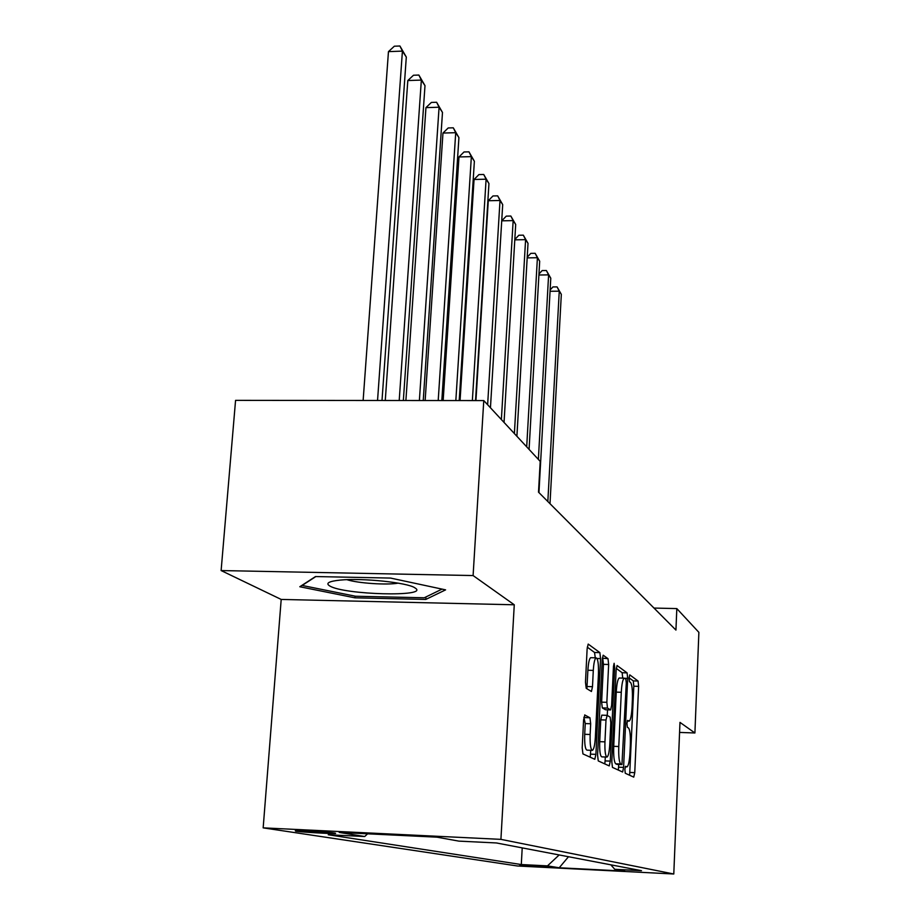 <?xml version="1.0" encoding="UTF-8"?>
<svg xmlns="http://www.w3.org/2000/svg" width="920" height="920" viewBox="0 0 920 920"><rect width="100%" height="100%" fill="white"/><g stroke="black" fill="none" stroke-linecap="round" stroke-linejoin="round"><path stroke-width="1.38" d="M624.864 769.511L625.278 773.26L633.754 777.135L634.754 772.65L638.618 686.355L638.077 681.042L629.774 674.866L629.061 677.867L629.464 681.697L630.556 682.49C632.051 684.537 632.661 690.31 632.385 699.798L632.063 707.077C631.58 715.311 630.625 720.004 629.211 721.119L627.601 720.383L626.969 723.499L627.371 727.283L628.486 727.938C629.993 729.801 630.614 735.505 630.338 745.062L630.005 752.387C629.498 760.932 628.509 765.762 627.037 766.877L625.519 766.303L624.864 769.511M295.745 831.185C301.266 832.117 331.775 833.876 335.593 833.474L335.225 833.106C330.199 832.197 299.218 830.404 295.297 830.794L295.745 831.185M584.89 714.955L583.591 719.911L582.199 747.891L582.947 753.917L594.814 759.287L595.907 754.354L600.553 658.594L599.874 652.625L588.191 644.081L587.132 648.818L585.476 682.18L586.212 688.309L591.433 691.495L592.491 686.688L593.296 670.404C593.756 663.113 594.665 658.927 596.033 657.834C597.885 658.409 598.69 663.769 598.448 673.923L595.366 737.184C594.883 744.889 593.906 749.282 592.445 750.352C590.651 749.708 589.893 744.418 590.145 734.494L590.674 723.752L589.95 717.772L584.683 714.943M514.268 604.785L473.098 575.563L483.77 400.579L235.566 400.361L221.122 570.561L281.198 599.438L263.166 827.862L500.917 839.362L514.268 604.785L281.198 599.438M679.581 732.423L694.91 732.975L679.983 722.384L673.785 874L500.917 839.362M694.91 732.975L698.878 632.351L676.821 608.591L653.994 608.062M483.77 400.579L540.212 461.391L538.51 492.166L675.935 630.085L676.821 608.591M611.811 761.841L612.456 767.395L622.633 772.018L623.587 767.395L627.681 678.373L627.095 672.876L617.067 665.516L616.135 669.956L611.811 761.841M609.132 765.877L598.264 760.92L597.574 755.136L602.197 659.789L603.175 655.201L607.994 658.662L608.649 664.493L606.844 702.317L607.499 708.078L610.65 709.918L611.627 705.306L613.467 666.436L614.123 663.297L614.686 667.333L610.27 761.116L609.247 765.888M548.262 866.939L519.777 865.179L548.262 866.939M263.166 827.862L517.511 865.996L673.785 874M610.811 864.811L614.779 869.308L641.481 870.676L496.374 842.95L458.85 841.121L437.046 837.177L339.25 832.439L364.711 836.521L328.256 834.75L521.295 864.547L547.469 865.881L559.164 854.944M614.779 869.308L624.772 871.125L559.233 867.767L547.469 865.881M473.098 575.563L221.122 570.561M522.215 847.883L521.295 864.547M367.609 833.807L364.711 836.521M568.491 856.727L559.233 867.767M315.502 576.553L299.805 586.741L354.924 597.827L425.776 599.438L445.591 589.869L390.54 578.07L315.502 576.553M425.948 596.953L425.776 599.438M355.039 596.148L354.924 597.827M629.636 775.249L633.822 686.205L633.27 680.892L629.061 677.798M622.736 678.12L622.138 672.727L616.25 668.403M618.309 770.074L618.734 764.439M621.943 764.566L626.29 682.962L625.876 679.098L624.185 678.167C622.748 679.317 621.782 684.02 621.287 692.288L618.769 746.522C618.481 756.412 619.137 762.231 620.724 763.991L621.943 764.566L616.929 764.37L621.955 764.577M619.585 678.017L619.194 678.005C617.734 679.155 616.756 683.859 616.262 692.127L621.287 692.288M616.929 764.37L615.698 763.795C614.088 762.036 613.433 756.217 613.72 746.327L616.262 692.127M602.324 658.179L607.994 658.662M605.509 709.734L602.289 707.894L601.622 702.144L603.439 664.344L602.772 658.513M607.533 709.814L607.269 715.415M605.291 756.999L605.095 760.909L610.27 761.116M604.946 741.853C604.705 751.352 605.406 756.424 607.05 757.068C608.419 756.056 609.327 751.812 609.787 744.337L610.799 722.798L610.155 717.117L607.154 715.346L605.992 720.026L604.946 741.853L599.713 741.658C599.46 751.145 600.173 756.217 601.841 756.872L606.763 757.056M601.783 715.15L606.993 715.334L601.783 715.15L600.76 719.842L605.992 720.026M599.713 741.658L600.76 719.842M604.785 763.887L605.095 760.909M592.101 750.341L587.04 750.145C585.223 749.501 584.453 744.211 584.706 734.286L585.246 723.568L583.866 717.232M591.111 657.696L590.663 657.685C589.271 658.766 588.351 662.952 587.891 670.243L593.296 670.404M586.879 688.723L587.891 670.243M595.263 657.811L594.55 652.487L587.27 647.139M590.203 757.229L590.744 750.283M549.999 503.688L561.327 294.342L559.256 291.18L547.837 501.515M550.125 289.961L552.931 286.936L557.06 286.89L561.327 294.342M557.06 286.89L559.256 291.18L550.056 291.272M538.947 492.591L550.781 278.196L548.607 274.873L538.372 459.413M538.971 273.976L542.144 270.572L546.376 270.526L550.781 278.196M546.376 270.526L548.607 274.873L538.913 274.999M529.08 449.397L539.683 261.222L537.406 257.726L526.7 446.821M527.217 257.163L530.817 253.368L535.153 253.299L539.683 261.222M535.153 253.299L537.406 257.726L527.172 257.876M516.902 436.264L528.011 243.351L525.596 239.66L514.384 433.561M514.82 239.476L518.868 235.244L523.319 235.163L528.011 243.351M523.319 235.163L525.596 239.66L514.797 239.844M504.045 422.418L515.694 224.503L513.153 220.616L501.733 220.823L490.452 407.778L502.699 204.608L500.008 200.491L487.634 404.731M501.733 220.823L506.276 216.131L510.841 216.039L513.153 220.616L501.377 419.554M510.841 216.039L515.694 224.503M414.92 587.857C407.744 582.601 362.204 577.806 340.181 580.094C328.681 581.29 325.243 583.28 329.889 586.051C344.402 594.849 428.938 597.08 415.437 588.213L414.92 587.857M442.048 589.11L424.246 597.781L355.534 596.24L302.139 585.453L315.847 576.553M346.943 579.68C357.638 583.245 387.171 585.235 398.199 583.13M488.278 200.732L492.982 195.948L497.662 195.845L500.008 200.491L488.278 200.732L475.939 400.568M497.662 195.845L502.699 204.608M475.536 400.568L488.945 183.552L486.105 179.193L474.053 179.48L460.058 400.556M474.053 179.48L478.917 174.593L483.724 174.478L486.105 179.193L472.362 400.568M483.724 174.478L488.945 183.552M459.218 400.556L474.375 161.253L471.362 156.642L458.976 156.952L443.164 400.545M458.976 156.952L464.013 151.972L468.959 151.834L471.362 156.642L455.837 400.556M468.959 151.834L474.375 161.253M441.83 400.545L458.919 137.597L455.722 132.687L442.968 133.055L425.143 400.522M442.968 133.055L448.201 127.96L453.284 127.811L455.722 132.687L438.207 400.534M453.284 127.811L458.919 137.597M423.246 400.522L442.485 112.447L439.081 107.226L425.948 107.629L405.892 400.51M425.948 107.629L431.376 102.43L436.62 102.269L439.081 107.226L419.382 400.522M436.62 102.269L442.485 112.447M403.351 400.51L424.994 85.652L421.348 80.086L407.813 80.546L385.273 400.487M407.813 80.546L413.471 75.245L418.864 75.049L421.348 80.086L399.211 400.51M418.864 75.049L424.994 85.652M382.007 400.487L406.306 57.063L402.419 51.106L388.459 51.635L363.135 400.476M388.459 51.635L394.346 46.207L399.912 46L402.419 51.106L377.545 400.487M399.912 46L406.306 57.063M625.232 766.785L626.716 766.843M627.279 721.015L628.797 721.073M633.27 680.892L638.077 681.042M633.822 686.205L638.618 686.355M629.912 772.455L634.754 772.65M622.138 672.727L627.095 672.876M624.749 678.281L627.681 678.373M618.608 767.188L623.587 767.395M613.72 746.327L618.769 746.522M615.698 763.795L620.724 763.991M603.439 664.344L608.649 664.493M601.622 702.144L606.844 702.317M602.289 707.894L607.499 708.078M605.325 709.734L610.5 709.906M613.433 667.287L614.686 667.333M584.51 717.588L589.95 717.772M585.246 723.568L590.674 723.752M584.706 734.286L590.145 734.494M587.087 686.515L592.491 686.688M594.55 652.487L599.874 652.625M597.045 658.501L600.553 658.594M590.548 754.147L595.907 754.354M625.232 766.797L626.761 766.866M627.268 721.05L628.877 721.107M619.194 678.005L624.185 678.167M605.486 709.745L610.523 709.918M590.663 657.685L596.033 657.834M414.575 587.661L415.437 588.213"/></g></svg>
